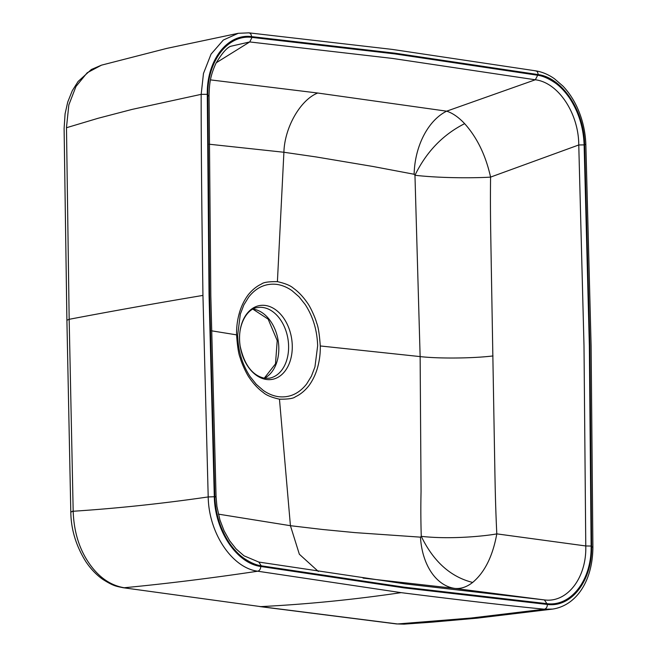 <?xml version="1.0" encoding="UTF-8"?>
<svg xmlns="http://www.w3.org/2000/svg" width="657" height="657" viewBox="0 0 657 657"><rect width="100%" height="100%" fill="white"/><g stroke="black" fill="none" stroke-linecap="round" stroke-linejoin="round"><path stroke-width="0.99" d="M252.009 37.4C227.88 34.197 207.127 61.158 207.809 95.027L209.575 295.371L214.814 496.183C215.439 513.454 220.267 529.025 229.293 542.879C233.703 549.227 238.343 554.196 243.23 557.785C250.046 562.466 256.049 565.135 261.231 565.808L404.121 587.169L546.92 603.66C571.056 606.863 591.801 579.909 591.119 546.041L589.354 345.689L584.114 144.885C583.49 127.606 578.661 112.043 569.635 98.189C565.225 91.832 560.585 86.864 555.699 83.275C548.882 78.602 542.879 75.925 537.697 75.251L394.808 53.89L252.009 37.4L249.742 41.941L230.673 46.294C226.747 47.764 221.811 53.488 215.874 63.458C209.912 76.655 209.394 84.375 209.049 95.511L210.815 295.798L216.054 496.544L216.933 506.539L219.964 520.065L224.144 530.93L229.622 540.711L236.101 548.915L243.952 555.781L258.817 562.072L405.328 583.917L544.382 599.915C567.311 603.085 586.8 577.593 585.773 545.959L583.999 345.697L578.768 144.967C578.686 113.291 558.245 82.503 535.307 79.776L446.653 111.173C452.624 113.078 458.619 117.242 464.639 123.656C477.122 137.6 485.761 155.413 490.574 177.103C490.171 210.831 490.722 231.428 491.288 266.619L494.409 445.027C495.058 480.053 495.222 500.56 496.799 533.87C492.758 556.167 484.71 572.362 472.646 582.447C466.823 586.98 460.935 588.976 454.981 588.434L363.042 578.094M538.132 74.578C562.269 77.715 584.016 110.368 584.623 144.318L589.871 345.763L591.653 546.739C592.22 580.689 571.524 607.717 547.38 604.456L404.129 587.9L260.796 566.482C236.66 563.353 214.913 530.7 214.305 496.741L209.057 295.305L207.275 94.321C206.709 60.37 227.404 33.343 251.549 36.611L394.8 53.16L538.132 74.578C537.927 72.032 536.892 70.8 535.036 70.866M210.478 79.883L317.717 93.023L446.653 111.173A62.267 41.654 -82.7 0 0 414.14 174.261L372.88 166.467L316.124 156.941L283.906 152.26L209.246 144.228M216.219 62.776L249.742 41.941L392.475 58.424L535.307 79.776L537.697 75.251M317.651 345.837C317.175 330.372 313.036 316.608 305.226 304.552L299.042 296.783L292.053 290.698C287.093 287.216 281.968 285.105 276.671 284.374C265.674 283.175 256.345 287.405 248.691 297.063L243.862 304.914L240.331 314.12L237.653 335.242C238.089 350.715 242.236 364.479 250.071 376.535L256.255 384.304L263.235 390.381C268.187 393.872 273.32 395.982 278.634 396.705C289.597 397.904 298.927 393.674 306.614 384.025L311.426 376.165L314.941 366.959L317.651 345.837M277.41 281.648C285.22 283.397 290.583 285.606 293.498 288.275C298.442 291.798 303.041 296.627 307.287 302.762C310.367 306.753 315.483 318.169 316.666 323.014C318.243 326.578 319.45 334.224 320.279 345.96C320.452 353.425 319.507 360.783 317.446 368.019C315.5 374.679 312.601 380.641 308.733 385.905C304.7 390.923 300.249 394.553 295.371 396.787C293.515 398.487 288.209 399.284 279.463 399.177C271.645 397.428 266.282 395.218 263.358 392.549C258.423 389.026 253.824 384.197 249.578 378.062C246.498 374.071 241.382 362.656 240.199 357.81C238.622 354.246 237.415 346.6 236.586 334.865C236.413 327.4 237.349 320.041 239.411 312.814C241.357 306.146 244.264 300.183 248.132 294.919C252.165 289.901 256.616 286.271 261.486 284.038C263.35 282.338 268.656 281.541 277.41 281.648L283.906 152.26C284.538 127.565 300.38 99.815 317.717 93.023M218.37 514.135L290.427 525.699L322.628 529.493L354.969 532.613L420.48 537.155L421.268 536.342C420.776 520.878 420.71 505.972 421.055 491.625L420.135 356.595L414.961 175.279L414.14 174.261M584.114 144.885L578.768 144.967L490.574 177.103C482.854 177.727 446.374 178.819 414.961 175.279C426.336 151.874 442.892 134.669 464.639 123.656M66.48 127.729L98.098 118.276L132.09 109.407L201.173 94.345C201.116 139.949 201.707 206.971 202.947 295.412L208.203 496.938C162.279 503.607 117.266 508.37 73.182 511.253L70.8 511.943L66.907 320.296L64.107 128.46L65.084 113.817L67.761 101.975L72.295 90.691L78.093 81.484L91.348 69.502L101.482 65.158L87.2 72.763L75.99 86.453L68.829 104.931L66.48 127.45L69.166 319.302L73.182 511.253C73.871 531.143 78.971 548.184 88.481 562.376C98.23 576.887 110.13 585.346 124.181 587.752C167.42 583.597 211.932 578.078 257.725 571.212L401.115 592.647C464.113 600.572 511.885 606.091 544.431 609.203C546.279 608.653 547.265 607.076 547.38 604.456M207.275 94.321L201.173 94.345L203.473 73.461L211.037 54.161L223.331 40.044L238.212 33.31L166.829 48.388L101.482 65.158M207.809 95.027L208.359 95.889M397.501 623.961L471.192 618.023L544.431 609.203L552.66 609.08L477.286 618.147L431.854 622.163L404.063 624.142L397.501 623.961M70.808 512.205L70.808 512.173C71.046 529.452 76.048 545.918 85.804 561.563C90.756 568.962 96.423 574.9 102.821 579.384C113.636 586.208 116.043 586.216 123.138 587.719L260.722 606.616L397.304 623.936M591.119 546.041L585.773 545.959L496.799 533.87C489.095 535.463 452.673 539.898 421.268 536.342C433.489 561.563 450.612 576.928 472.646 582.447M546.92 603.66L544.382 599.915L454.981 588.434A62.267 41.785 -83.8 0 1 420.48 537.155M214.305 496.741L208.203 496.938C208.737 533.114 232.052 567.911 257.725 571.212C259.581 570.67 260.607 569.093 260.796 566.482M214.814 496.183L215.356 496.881M261.231 565.808L258.817 562.072M124.378 587.777L123.27 587.736M70.808 512.173L73.173 510.974M396.45 623.928L404.071 624.15M266.561 379.491A37.441 26.009 -99.3 0 1 239.55 338.979A37.441 26.009 -99.3 0 1 265.264 305.448A37.441 26.009 -99.3 0 1 292.275 345.96A37.441 26.009 -99.3 0 1 266.561 379.491M262.775 307.476A35.806 24.876 80.7 0 0 257.585 307.55C246.367 308.552 236.807 326.751 240.166 346.124C244.281 364.947 252.46 375.664 264.705 378.276L269.198 378.21A35.806 24.876 80.7 0 0 288.407 342.535A35.806 24.876 80.7 0 0 262.775 307.476M264.36 378.227A35.806 24.876 80.7 0 0 278.149 340.457A35.806 24.876 80.7 0 0 253.002 309.086M493.005 355.938C472.794 358.426 438.662 358.738 420.135 356.595L320.279 345.96M591.653 546.739L592.893 547.232L591.111 346.182L585.863 144.68L584.623 144.318M202.947 295.412C156.67 303.173 112.076 311.139 69.166 319.302L66.899 320.246L64.107 128.723M236.586 334.865L211.497 330.808M248.321 32.875C250.194 32.809 251.261 34.057 251.549 36.611M123.138 587.719L260.722 606.616C307.484 604.235 354.279 599.578 401.115 592.647M318.325 571.442L299.346 554.229L290.427 525.699L279.463 399.177M585.863 144.68C585.371 131.014 582.283 118.178 576.6 106.163C572.92 98.484 568.371 91.799 562.95 86.116L554.451 78.75C548.521 74.57 542.296 71.933 535.775 70.849L392.319 49.415L248.954 32.85L238.228 33.31M405.328 583.917L404.909 583.859M592.893 547.232C592.639 581.921 575.754 605.59 552.66 609.08M258.874 562.08L405.27 583.909M70.8 511.91L66.899 320.246M259.844 606.583L396.385 623.92M264.237 378.202L275.497 363.863L277.213 340.613L268.155 319.138L252.888 309.151"/></g></svg>
